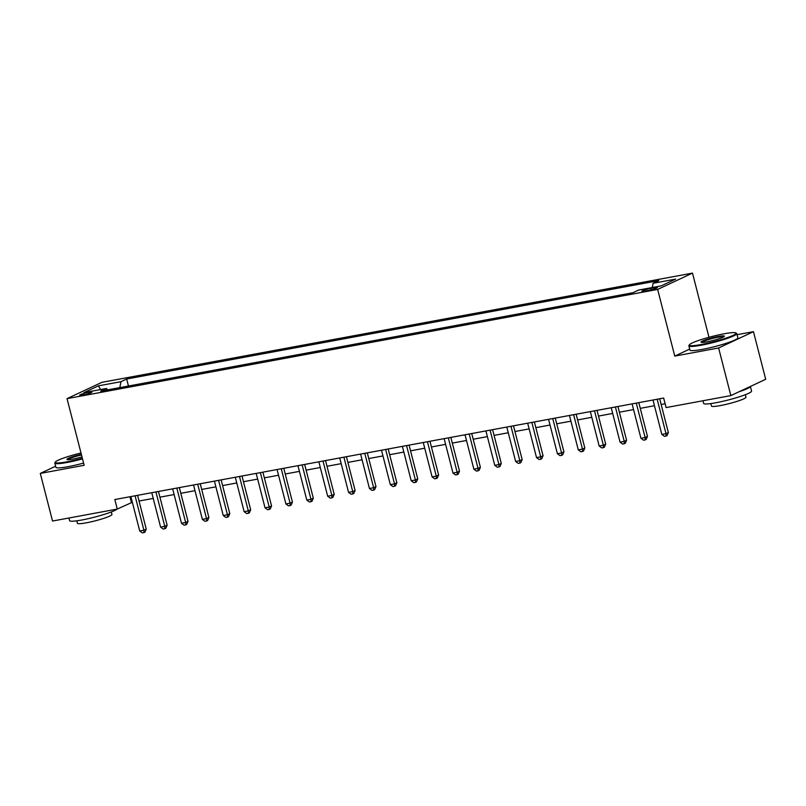 <?xml version="1.0" encoding="UTF-8"?>
<svg xmlns="http://www.w3.org/2000/svg" width="806" height="806" viewBox="0 0 806 806"><rect width="100%" height="100%" fill="white"/><g stroke="black" fill="none" stroke-linecap="round" stroke-linejoin="round"><path stroke-width="1.21" d="M82.756 395.061A6.337 0.725 -14.4 0 0 88.952 393.489A6.337 0.725 -14.4 0 0 91.914 392.079A6.337 0.725 -14.4 0 0 88.791 392.24A6.337 0.725 -14.4 0 0 82.605 393.822A6.337 0.725 -14.4 0 0 79.643 395.232A6.337 0.725 -14.4 0 0 82.756 395.061M692.495 273.113L101.899 382.326L67.039 398.638L657.646 289.425L692.495 273.113L708.978 337.291M689.694 349.099L674.763 356.091L718.62 347.98L753.469 331.669L737.087 334.692M753.469 331.669L765.7 379.283L730.841 395.595L718.62 347.98M730.841 395.595L666.109 407.574L663.66 398.043L114.825 499.539L117.263 509.06L132.345 502.269M654.401 287.671L650.734 288.357A6.136 0.695 -14.4 0 0 644.74 289.878A6.136 0.695 -14.4 0 0 641.868 291.248A6.136 0.695 -14.4 0 0 644.891 291.087L648.568 290.412A6.136 0.695 -14.4 0 0 654.563 288.88A6.136 0.695 -14.4 0 0 657.434 287.51A6.136 0.695 -14.4 0 0 654.401 287.671L654.704 288.83M652.266 287.541L653.092 283.279L658.784 280.609L126.663 379.011L128.456 386.014M653.092 283.279L675.64 279.108L661.132 285.898L638.584 290.069L632.881 292.739L100.75 391.142L106.452 388.472L83.895 392.643L98.403 385.852L120.96 381.681L126.663 379.011M55.624 466.241L40.3 473.414L52.531 521.039L117.263 509.06M40.3 473.414L84.156 465.304L67.039 398.638M674.763 356.091L657.646 289.425M139.045 501.03L153.231 498.41M159.931 497.171L174.116 494.552M180.816 493.312L195.002 490.683M201.702 489.444L215.887 486.824M222.577 485.585L236.773 482.965M243.462 481.726L257.658 479.096M264.348 477.867L278.544 475.238M285.233 473.999L299.419 471.379M306.119 470.14L320.304 467.51M327.004 466.281L341.19 463.651M347.89 462.412L362.075 459.793M368.775 458.554L382.961 455.924M389.651 454.695L403.846 452.065M410.536 450.826L424.732 448.207M431.422 446.967L445.617 444.348M452.307 443.109L466.493 440.479M473.193 439.24L487.378 436.62M494.078 435.381L508.264 432.762M514.963 431.522L529.149 428.893M535.849 427.654L550.035 425.034M556.724 423.795L570.92 421.175M577.61 419.936L591.806 417.307M598.495 416.067L612.681 413.448M619.381 412.209L633.566 409.589M640.266 408.35L654.452 405.72M661.152 404.481L665.121 403.756M129.937 496.748L131.398 502.45M120.96 381.681L119.812 387.615M107.792 389.832L106.452 388.472M98.403 385.852L100.619 389.55M657.162 399.242L665.998 433.658L661.827 434.424L652.991 400.018M659.681 398.779L668.355 432.55L665.998 433.658L666.088 436.036L664.416 436.338L661.827 434.424M668.355 432.55L667.036 435.593L666.088 436.036M636.287 403.111L645.112 437.517L640.941 438.293L632.106 403.877M638.805 402.647L647.47 436.419L645.112 437.517L645.203 439.895L643.531 440.207L640.941 438.293M647.47 436.419L646.15 439.451L645.203 439.895M615.401 406.97L624.237 441.376L620.056 442.151L611.22 407.745M617.92 406.506L626.584 440.278L624.237 441.376L624.318 443.753L622.655 444.066L620.056 442.151M626.584 440.278L625.265 443.32L624.318 443.753M594.516 410.828L603.351 445.244L599.17 446.01L590.335 411.604M597.034 410.365L605.699 444.136L603.351 445.244L603.442 447.622L601.77 447.924L599.17 446.01M605.699 444.136L604.379 447.179L603.442 447.622M573.63 414.697L582.466 449.103L578.285 449.879L569.449 415.463M576.149 414.234L584.824 448.005L582.466 449.103L582.557 451.481L580.884 451.793L578.285 449.879M584.824 448.005L583.494 451.038L582.557 451.481M701.19 344.535A24.15 2.75 -14.4 0 0 725.914 338.147A24.15 2.75 -14.4 0 0 735.848 332.888A24.15 2.75 -14.4 0 0 724.181 333.775A24.15 2.75 -14.4 0 0 689.372 344.817A24.15 2.75 -14.4 0 0 701.19 344.535M735.848 332.888L736.563 333.301A24.744 2.811 165.6 0 1 736.795 333.573A24.744 2.811 165.6 0 1 725.229 339.074A24.744 2.811 165.6 0 1 701.059 345.24A24.744 2.811 165.6 0 1 688.868 345.875A24.744 2.811 165.6 0 1 688.949 345.522L689.372 344.817M706.943 341.845A12.07 1.37 165.6 0 1 701.109 342.288A12.07 1.37 165.6 0 1 706.076 339.658A12.07 1.37 165.6 0 1 718.428 336.465A12.07 1.37 165.6 0 1 724.342 336.324A12.07 1.37 165.6 0 1 706.943 341.845M723.848 336.747A11.475 1.31 -14.4 0 0 718.297 337.17A11.475 1.31 -14.4 0 0 701.744 342.429M750.376 386.457L751.565 391.091A24.744 2.811 165.6 0 1 739.999 396.592A24.744 2.811 165.6 0 1 715.829 402.758A24.744 2.811 165.6 0 1 703.638 403.403L702.953 400.753M750.356 386.467A24.744 2.811 165.6 0 1 739.142 391.716M745.338 394.708L745.983 397.197A17.813 2.025 165.6 0 1 737.651 401.156A17.813 2.025 165.6 0 1 720.252 405.599A17.813 2.025 165.6 0 1 711.476 406.063L710.832 403.574M736.795 333.573L737.873 337.764A24.744 2.811 165.6 0 1 726.307 343.265A24.744 2.811 165.6 0 1 702.137 349.431A24.744 2.811 165.6 0 1 689.946 350.066L688.868 345.875M80.993 452.992A24.15 2.75 -14.4 0 0 55.332 462.06A24.15 2.75 -14.4 0 0 67.15 461.778A24.15 2.75 -14.4 0 0 82.353 458.261M82.514 458.896A24.744 2.811 165.6 0 1 67.009 462.483A24.744 2.811 165.6 0 1 54.828 463.128A24.744 2.811 165.6 0 1 54.899 462.775L55.332 462.06M82 456.911A12.07 1.37 165.6 0 1 72.893 459.088A12.07 1.37 165.6 0 1 67.059 459.541A12.07 1.37 165.6 0 1 81.346 454.342M81.507 454.977A11.475 1.31 -14.4 0 0 67.704 459.672M117.092 509.09A24.744 2.811 165.6 0 1 81.779 520.011A24.744 2.811 165.6 0 1 69.598 520.656L68.913 518.006M111.299 511.961L111.933 514.45A17.813 2.025 165.6 0 1 103.611 518.409A17.813 2.025 165.6 0 1 86.202 522.842A17.813 2.025 165.6 0 1 77.426 523.306L76.792 520.817M83.592 463.087A24.744 2.811 165.6 0 1 68.087 466.674A24.744 2.811 165.6 0 1 55.896 467.319L54.828 463.128M552.745 418.556L561.581 452.962L557.399 453.738L548.564 419.332M555.263 418.092L563.938 451.864L561.581 452.962L561.671 455.34L559.999 455.652L557.399 453.738M563.938 451.864L562.608 454.906L561.671 455.34M531.859 422.415L540.695 456.831L536.524 457.596L527.688 423.19M534.378 421.951L543.053 455.722L540.695 456.831L540.786 459.208L539.113 459.511L536.524 457.596M543.053 455.722L541.723 458.765L540.786 459.208M510.974 426.283L519.81 460.689L515.639 461.465L506.803 427.049M513.493 425.81L522.167 459.591L519.81 460.689L519.9 463.067L518.228 463.379L515.639 461.465M522.167 459.591L520.847 462.624L519.9 463.067M490.088 430.142L498.924 464.548L494.753 465.324L485.917 430.918M492.607 429.679L501.282 463.45L498.924 464.548L499.015 466.926L497.342 467.238L494.753 465.324M501.282 463.45L499.962 466.493L499.015 466.926M469.213 434.001L478.039 468.417L473.868 469.183L465.032 434.777M471.732 433.537L480.396 467.309L478.039 468.417L478.129 470.795L476.467 471.097L473.868 469.183M480.396 467.309L479.076 470.351L478.129 470.795M448.327 437.87L457.163 472.276L452.982 473.051L444.146 438.635M450.846 437.396L459.511 471.178L457.163 472.276L457.244 474.653L455.581 474.966L452.982 473.051M459.511 471.178L458.191 474.21L457.244 474.653M427.442 441.728L436.278 476.134L432.097 476.91L423.261 442.504M429.961 441.265L438.625 475.036L436.278 476.134L436.368 478.512L434.696 478.824L432.097 476.91M438.625 475.036L437.305 478.079L436.368 478.512M406.556 445.587L415.392 480.003L411.211 480.769L402.375 446.363M409.075 445.124L417.75 478.895L415.392 480.003L415.483 482.381L413.81 482.683L411.211 480.769M417.75 478.895L416.42 481.938L415.483 482.381M385.671 449.456L394.507 483.862L390.326 484.638L381.5 450.222M388.19 448.982L396.864 482.764L394.507 483.862L394.597 486.24L392.925 486.552L390.326 484.638M396.864 482.764L395.534 485.796L394.597 486.24M364.786 453.315L373.621 487.721L369.45 488.496L360.614 454.09M367.304 452.851L375.979 486.623L373.621 487.721L373.712 490.098L372.04 490.411L369.45 488.496M375.979 486.623L374.649 489.655L373.712 490.098M343.9 457.173L352.736 491.589L348.565 492.355L339.729 457.949M346.419 456.71L355.093 490.481L352.736 491.589L352.827 493.967L351.154 494.269L348.565 492.355M355.093 490.481L353.774 493.524L352.827 493.967M323.015 461.042L331.85 495.448L327.679 496.224L318.844 461.808M325.533 460.569L334.208 494.35L331.85 495.448L331.941 497.826L330.269 498.138L327.679 496.224M334.208 494.35L332.888 497.383L331.941 497.826M302.139 464.901L310.975 499.307L306.794 500.083L297.958 465.677M304.658 464.437L313.322 498.209L310.975 499.307L311.056 501.685L309.393 501.997L306.794 500.083M313.322 498.209L312.003 501.241L311.056 501.685M281.254 468.76L290.089 503.176L285.908 503.941L277.073 469.535M283.772 468.296L292.437 502.067L290.089 503.176L290.17 505.553L288.508 505.856L285.908 503.941M292.437 502.067L291.117 505.11L290.17 505.553M260.368 472.628L269.204 507.034L265.023 507.81L256.187 473.394M262.887 472.155L271.562 505.926L269.204 507.034L269.295 509.412L267.622 509.724L265.023 507.81M271.562 505.926L270.232 508.969L269.295 509.412M239.483 476.487L248.319 510.893L244.137 511.669L235.302 477.263M242.001 476.024L250.676 509.795L248.319 510.893L248.409 513.271L246.737 513.583L244.137 511.669M250.676 509.795L249.346 512.828L248.409 513.271M218.597 480.346L227.433 514.762L223.252 515.528L214.426 481.122M221.116 479.882L229.791 513.654L227.433 514.762L227.524 517.13L225.851 517.442L223.252 515.528M229.791 513.654L228.461 516.696L227.524 517.13M197.712 484.215L206.548 518.621L202.377 519.396L193.541 484.98M200.231 483.741L208.905 517.512L206.548 518.621L206.638 520.998L204.966 521.301L202.377 519.396M208.905 517.512L207.585 520.555L206.638 520.998M176.826 488.073L185.662 522.479L181.491 523.255L172.655 488.839M179.345 487.61L188.02 521.381L185.662 522.479L185.753 524.857L184.08 525.169L181.491 523.255M188.02 521.381L186.7 524.414L185.753 524.857M155.941 491.932L164.777 526.338L160.606 527.114L151.77 492.708M158.46 491.469L167.134 525.24L164.777 526.338L164.867 528.716L163.195 529.028L160.606 527.114M167.134 525.24L165.814 528.283L164.867 528.716M135.065 495.791L143.901 530.207L139.72 530.973L130.884 496.567M137.584 495.327L146.249 529.099L143.901 530.207L143.982 532.585L142.319 532.887L139.72 530.973M146.249 529.099L144.929 532.141L143.982 532.585M651.117 289.858L650.734 288.357"/></g></svg>
